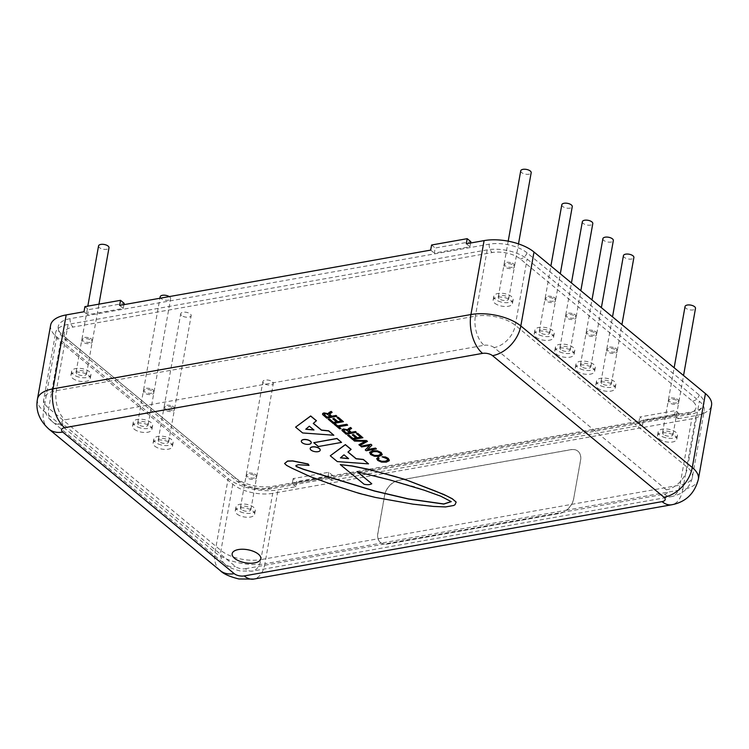 <?xml version="1.0" encoding="UTF-8"?>
<svg xmlns="http://www.w3.org/2000/svg" width="749" height="749" viewBox="0 0 749 749"><rect width="100%" height="100%" fill="white"/><g stroke="black" fill="none" stroke-linecap="round" stroke-linejoin="round"><path stroke-width="0.56" stroke-dasharray="3.75 2.81" d="M573.706 498.516A14.54 10.074 129.5 0 1 566.366 510.191L381.344 543.091A14.54 10.074 129.5 0 1 380.426 542.454A14.54 10.074 129.5 0 1 377.814 533.344L384.63 495.108A14.54 10.074 129.5 0 1 398.768 480.249L570.916 449.643A14.54 10.074 129.5 0 1 577.91 451.179A14.54 10.074 129.5 0 1 580.522 460.279L573.706 498.516L580.597 460.345A14.54 10.074 -50.5 0 0 577.985 451.244A14.54 10.074 -50.5 0 0 571 449.709L398.852 480.315A14.54 10.074 -50.5 0 0 384.705 495.173L377.899 533.41A14.54 10.074 -50.5 0 0 380.511 542.519A14.54 10.074 -50.5 0 0 387.495 544.046L559.643 513.439A14.54 10.074 -50.5 0 0 573.79 498.581M50.614 325.235A36.355 16.562 -169.9 0 0 56.727 336.891L228.173 478.452A36.355 16.562 -169.9 0 0 278.066 489.865L295.883 486.7L296.791 481.607L332.406 475.269L328.764 472.263L293.149 478.602L296.791 481.607M642.548 425.058L643.457 419.964L679.071 413.626L678.163 418.728L674.521 415.723L638.906 422.052L642.548 425.058L331.498 480.371L332.406 475.269M678.163 418.728L695.971 415.564A36.355 16.562 -169.9 0 0 711.55 405.246M254.398 473.939A5.309 2.416 10.1 0 1 256.748 476.514A5.309 2.416 10.1 0 1 248.649 477.225A5.309 2.416 10.1 0 1 246.299 474.651A5.309 2.416 10.1 0 1 254.398 473.939M614.948 347.985A5.309 2.416 10.1 0 1 617.307 350.569A5.309 2.416 10.1 0 1 609.209 351.281A5.309 2.416 10.1 0 1 606.859 348.706A5.309 2.416 10.1 0 1 614.948 347.985M594.416 331.03A5.309 2.416 10.1 0 1 596.766 333.605A5.309 2.416 10.1 0 1 588.667 334.316A5.309 2.416 10.1 0 1 586.317 331.741A5.309 2.416 10.1 0 1 594.416 331.03M573.874 314.065A5.309 2.416 10.1 0 1 576.224 316.64A5.309 2.416 10.1 0 1 568.126 317.361A5.309 2.416 10.1 0 1 565.776 314.786A5.309 2.416 10.1 0 1 573.874 314.065M90.077 338.248A5.309 2.416 10.1 0 1 92.427 340.823A5.309 2.416 10.1 0 1 84.328 341.544A5.309 2.416 10.1 0 1 81.978 338.969A5.309 2.416 10.1 0 1 90.077 338.248M512.25 263.18A5.309 2.416 10.1 0 1 514.6 265.764A5.309 2.416 10.1 0 1 506.502 266.475A5.309 2.416 10.1 0 1 504.152 263.901A5.309 2.416 10.1 0 1 512.25 263.18M553.333 297.11A5.309 2.416 10.1 0 1 555.683 299.684A5.309 2.416 10.1 0 1 547.585 300.396A5.309 2.416 10.1 0 1 545.235 297.821A5.309 2.416 10.1 0 1 553.333 297.11M151.691 389.134A5.309 2.416 10.1 0 1 154.051 391.708A5.309 2.416 10.1 0 1 145.952 392.429A5.309 2.416 10.1 0 1 143.593 389.845A5.309 2.416 10.1 0 1 151.691 389.134M172.233 406.098A5.309 2.416 10.1 0 1 174.592 408.673A5.309 2.416 10.1 0 1 166.493 409.385A5.309 2.416 10.1 0 1 164.134 406.81A5.309 2.416 10.1 0 1 172.233 406.098M676.572 398.871A5.309 2.416 10.1 0 1 678.931 401.445A5.309 2.416 10.1 0 1 670.832 402.166A5.309 2.416 10.1 0 1 668.473 399.582A5.309 2.416 10.1 0 1 676.572 398.871M348.463 458.5L344.034 454.699L340.561 457.761M313.794 429.87L309.356 426.059L305.892 429.13M380.651 454.343L380.033 452.742L377.234 451.516L373.526 451.507L371.027 452.958M349.783 432.529L346.225 429.842L343.519 430.366M330.309 416.453L326.751 413.766L324.055 414.291M301.351 441.039A5.018 2.284 -169.9 0 0 305.892 444.101A5.018 2.284 -169.9 0 0 311.219 442.799M351.112 449.334L348.042 451.993M368.545 463.734L337.34 461.468L330.29 455.645M316.434 420.704L313.372 423.363M333.876 435.103L302.671 432.838L295.621 427.014M382.233 454.484L379.237 456.225L374.463 456.132L370.605 454.409L369.66 452.171M365.269 441.339L354.53 440.964L353.547 440.15M367.441 441.348L359.923 445.412L358.94 444.597M356.44 432.267L346.207 434.083L342.031 430.403L342.162 429.542M351.627 428.297L348.95 430.066M349.54 429.449L348.959 430.02M336.507 421.865L332.809 418.663M341.179 421.032L337.05 417.483M343.463 421.556L333.23 423.372L328.202 419.215M336.966 416.191L326.733 418.008L322.557 414.328L322.697 413.467M332.163 412.222L329.494 413.897M330.066 413.373L329.485 413.944M347.686 425.039L338.791 426.752M340.954 428.531L339.746 428.746L334.223 424.196M355.981 437.94L352.283 434.738M360.653 437.107L356.524 433.559M362.928 437.631L352.704 439.448L347.667 435.291M376.457 448.791L366.224 450.617L365.287 449.84M369.557 445.543L361.636 446.825L360.756 446.095M371.935 445.065L367.637 449.484M389.358 460.317L386.269 462.03L381.522 461.983L377.739 460.298L376.7 458.538M379.125 458.154L378.142 458.94M387.748 460.195L387.167 458.622L382.065 456.684M341.581 442.284L318.428 446.395L313.794 442.575M451.16 501.587L440.768 496.063L414.674 486.803L376.925 476.392L357.526 471.851M371.794 483.639C369.987 484.687 367.413 484.828 364.061 484.079L340.327 464.474M456.188 501.942L455.064 504.564L453.716 505.36L445.543 506.811L438.792 506.708L413.036 504.03L375.455 497.317L351.075 490.857L316.293 478.798L297.999 471.074L286.68 465.307L284.62 463.388M309.047 465.279L298.448 464.595L295.939 465.504M310.189 448.379A5.084 2.313 -169.9 0 0 314.795 451.488A5.084 2.313 -169.9 0 0 320.197 450.158M232.162 553.689A14.54 6.629 -169.9 0 0 245.316 562.761A14.54 6.629 -169.9 0 0 260.792 558.791M70.05 318.69A27.629 12.583 -169.9 0 0 58.132 327.856A27.629 12.583 -169.9 0 0 62.86 335.393L235.111 477.628A27.629 12.583 -169.9 0 0 273.029 486.298L692.123 411.781A27.629 12.583 -169.9 0 0 703.583 405.209A27.629 12.583 -169.9 0 0 699.313 395.088L527.062 252.853A27.629 12.583 -169.9 0 0 489.144 244.174L70.05 318.69A7.275 4.063 79.9 0 0 73.102 327.06A20.504 9.344 -169.9 0 0 67.766 339.456L240.017 481.691A20.504 9.344 -169.9 0 0 268.161 488.123L687.245 413.607A20.504 9.344 -169.9 0 0 692.591 401.221L520.34 258.985A20.504 9.344 -169.9 0 0 492.196 252.544L73.102 327.06M674.521 415.723L675.429 410.621L639.815 416.959L643.457 419.964M638.906 422.052L639.815 416.959M470.597 243.013L469.932 246.777L434.308 253.115L435.216 248.013L470.84 241.684M123.931 304.646L123.257 308.419L87.642 314.758L88.551 309.655L124.165 303.326M431.583 245.007L435.216 248.013M430.675 250.11L434.308 253.115M469.932 246.777L466.29 243.781M679.071 413.626L675.429 410.621M293.149 478.602L292.241 483.695L295.883 486.7M331.498 480.371L327.856 477.366L328.764 472.263M84.909 306.65L88.551 309.655M84 311.753L87.642 314.758M123.257 308.419L119.625 305.414M292.241 483.695L327.856 477.366M695.971 415.564L682.807 489.49L566.366 510.191A14.54 10.074 129.5 0 1 559.569 513.374L387.42 543.98A14.54 10.074 129.5 0 1 381.344 543.091L264.903 563.791L278.066 489.865M265.23 384.181A5.309 2.416 -169.9 0 0 273.329 383.469A5.309 2.416 -169.9 0 0 268.526 380.155A5.309 2.416 -169.9 0 0 262.871 381.606A5.309 2.416 -169.9 0 0 265.23 384.181M623.43 255.662A5.309 2.416 -169.9 0 0 625.78 258.236A5.309 2.416 -169.9 0 0 633.879 257.525M602.889 238.697A5.309 2.416 -169.9 0 0 605.239 241.272A5.309 2.416 -169.9 0 0 613.337 240.56M582.347 221.741A5.309 2.416 -169.9 0 0 584.697 224.316A5.309 2.416 -169.9 0 0 592.796 223.595M98.55 245.925A5.309 2.416 -169.9 0 0 100.9 248.499A5.309 2.416 -169.9 0 0 108.998 247.779M520.724 170.856A5.309 2.416 -169.9 0 0 523.083 173.431A5.309 2.416 -169.9 0 0 531.181 172.719M561.806 204.777A5.309 2.416 -169.9 0 0 564.156 207.351A5.309 2.416 -169.9 0 0 572.255 206.64M160.174 296.801A5.309 2.416 -169.9 0 0 162.524 299.385A5.309 2.416 -169.9 0 0 170.622 298.664A5.309 2.416 -169.9 0 0 169.218 296.595M183.065 316.34A5.309 2.416 -169.9 0 0 191.164 315.629A5.309 2.416 -169.9 0 0 186.361 312.314A5.309 2.416 -169.9 0 0 180.715 313.765A5.309 2.416 -169.9 0 0 183.065 316.34M685.045 306.538A5.309 2.416 -169.9 0 0 687.404 309.122A5.309 2.416 -169.9 0 0 695.503 308.401M661.807 440.524A9.812 4.475 10.1 0 1 657.453 435.759A9.812 4.475 10.1 0 1 667.902 433.081A9.812 4.475 10.1 0 1 676.778 439.204A9.812 4.475 10.1 0 1 661.807 440.524M664.925 435.3A5.309 2.416 -169.9 0 0 673.023 434.589A5.309 2.416 -169.9 0 0 668.22 431.274A5.309 2.416 -169.9 0 0 662.575 432.725A5.309 2.416 -169.9 0 0 664.925 435.3M662.49 436.695A9.812 4.475 -169.9 0 0 677.461 435.375A9.812 4.475 -169.9 0 0 668.585 429.252A9.812 4.475 -169.9 0 0 658.137 431.939A9.812 4.475 -169.9 0 0 662.49 436.695M676.347 400.144A5.309 2.416 -169.9 0 0 668.248 400.865A5.309 2.416 -169.9 0 0 670.598 403.439A5.309 2.416 -169.9 0 0 678.697 402.719A5.309 2.416 -169.9 0 0 676.347 400.144M157.468 447.743A9.812 4.475 10.1 0 1 153.114 442.977A9.812 4.475 10.1 0 1 163.563 440.3A9.812 4.475 10.1 0 1 172.448 446.423A9.812 4.475 10.1 0 1 157.468 447.743M160.586 442.528A5.309 2.416 -169.9 0 0 168.684 441.807A5.309 2.416 -169.9 0 0 163.881 438.502A5.309 2.416 -169.9 0 0 158.236 439.944A5.309 2.416 -169.9 0 0 160.586 442.528M158.151 443.923A9.812 4.475 -169.9 0 0 173.122 442.603A9.812 4.475 -169.9 0 0 164.246 436.48A9.812 4.475 -169.9 0 0 153.798 439.157A9.812 4.475 -169.9 0 0 158.151 443.923M172.008 407.372A5.309 2.416 -169.9 0 0 163.909 408.083A5.309 2.416 -169.9 0 0 166.259 410.658A5.309 2.416 -169.9 0 0 174.358 409.946A5.309 2.416 -169.9 0 0 172.008 407.372M136.927 430.787A9.812 4.475 10.1 0 1 132.573 426.022A9.812 4.475 10.1 0 1 143.022 423.344A9.812 4.475 10.1 0 1 151.907 429.467A9.812 4.475 10.1 0 1 136.927 430.787M140.044 425.563A5.309 2.416 -169.9 0 0 148.143 424.852A5.309 2.416 -169.9 0 0 143.34 421.537A5.309 2.416 -169.9 0 0 137.694 422.988A5.309 2.416 -169.9 0 0 140.044 425.563M137.61 426.958A9.812 4.475 -169.9 0 0 152.581 425.638A9.812 4.475 -169.9 0 0 143.705 419.515A9.812 4.475 -169.9 0 0 133.256 422.193A9.812 4.475 -169.9 0 0 137.61 426.958M151.467 390.407A5.309 2.416 -169.9 0 0 143.368 391.118A5.309 2.416 -169.9 0 0 145.727 393.702A5.309 2.416 -169.9 0 0 153.826 392.982A5.309 2.416 -169.9 0 0 151.467 390.407M538.559 338.754A9.812 4.475 10.1 0 1 534.206 333.988A9.812 4.475 10.1 0 1 544.654 331.311A9.812 4.475 10.1 0 1 553.539 337.434A9.812 4.475 10.1 0 1 538.559 338.754M541.686 333.539A5.309 2.416 -169.9 0 0 549.785 332.818A5.309 2.416 -169.9 0 0 544.982 329.513A5.309 2.416 -169.9 0 0 539.327 330.964A5.309 2.416 -169.9 0 0 541.686 333.539M539.243 334.934A9.812 4.475 -169.9 0 0 554.223 333.614A9.812 4.475 -169.9 0 0 545.338 327.491A9.812 4.475 -169.9 0 0 534.889 330.169A9.812 4.475 -169.9 0 0 539.243 334.934M553.099 298.383A5.309 2.416 -169.9 0 0 545.01 299.094A5.309 2.416 -169.9 0 0 547.36 301.669A5.309 2.416 -169.9 0 0 555.458 300.958A5.309 2.416 -169.9 0 0 553.099 298.383M497.486 304.834A9.812 4.475 10.1 0 1 493.132 300.068A9.812 4.475 10.1 0 1 503.581 297.39A9.812 4.475 10.1 0 1 512.456 303.514A9.812 4.475 10.1 0 1 497.486 304.834M500.604 299.619A5.309 2.416 -169.9 0 0 508.702 298.898A5.309 2.416 -169.9 0 0 503.899 295.593A5.309 2.416 -169.9 0 0 498.244 297.035A5.309 2.416 -169.9 0 0 500.604 299.619M498.16 301.014A9.812 4.475 -169.9 0 0 513.14 299.694A9.812 4.475 -169.9 0 0 504.255 293.571A9.812 4.475 -169.9 0 0 493.806 296.248A9.812 4.475 -169.9 0 0 498.16 301.014M512.026 264.463A5.309 2.416 -169.9 0 0 503.927 265.174A5.309 2.416 -169.9 0 0 506.277 267.749A5.309 2.416 -169.9 0 0 514.376 267.037A5.309 2.416 -169.9 0 0 512.026 264.463M75.303 379.902A9.812 4.475 10.1 0 1 70.949 375.137A9.812 4.475 10.1 0 1 81.398 372.459A9.812 4.475 10.1 0 1 90.283 378.582A9.812 4.475 10.1 0 1 75.303 379.902M78.43 374.678A5.309 2.416 -169.9 0 0 86.528 373.966A5.309 2.416 -169.9 0 0 81.725 370.652A5.309 2.416 -169.9 0 0 76.07 372.103A5.309 2.416 -169.9 0 0 78.43 374.678M75.986 376.082A9.812 4.475 -169.9 0 0 90.966 374.753A9.812 4.475 -169.9 0 0 82.081 368.63A9.812 4.475 -169.9 0 0 71.632 371.317A9.812 4.475 -169.9 0 0 75.986 376.082M89.843 339.522A5.309 2.416 -169.9 0 0 81.744 340.243A5.309 2.416 -169.9 0 0 84.103 342.817A5.309 2.416 -169.9 0 0 92.202 342.106A5.309 2.416 -169.9 0 0 89.843 339.522M559.1 355.719A9.812 4.475 10.1 0 1 554.747 350.953A9.812 4.475 10.1 0 1 565.195 348.276A9.812 4.475 10.1 0 1 574.08 354.399A9.812 4.475 10.1 0 1 559.1 355.719M562.227 350.495A5.309 2.416 -169.9 0 0 570.326 349.783A5.309 2.416 -169.9 0 0 565.523 346.469A5.309 2.416 -169.9 0 0 559.868 347.92A5.309 2.416 -169.9 0 0 562.227 350.495M559.784 351.899A9.812 4.475 -169.9 0 0 574.764 350.569A9.812 4.475 -169.9 0 0 565.879 344.446A9.812 4.475 -169.9 0 0 555.43 347.133A9.812 4.475 -169.9 0 0 559.784 351.899M573.64 315.338A5.309 2.416 -169.9 0 0 565.542 316.059A5.309 2.416 -169.9 0 0 567.901 318.634A5.309 2.416 -169.9 0 0 576 317.922A5.309 2.416 -169.9 0 0 573.64 315.338M579.642 372.684A9.812 4.475 10.1 0 1 575.288 367.918A9.812 4.475 10.1 0 1 585.737 365.231A9.812 4.475 10.1 0 1 594.622 371.354A9.812 4.475 10.1 0 1 579.642 372.684M582.769 367.459A5.309 2.416 -169.9 0 0 590.858 366.748A5.309 2.416 -169.9 0 0 586.064 363.434A5.309 2.416 -169.9 0 0 580.409 364.885A5.309 2.416 -169.9 0 0 582.769 367.459M580.325 368.854A9.812 4.475 -169.9 0 0 595.305 367.534A9.812 4.475 -169.9 0 0 586.42 361.411A9.812 4.475 -169.9 0 0 575.972 364.089A9.812 4.475 -169.9 0 0 580.325 368.854M594.182 332.303A5.309 2.416 -169.9 0 0 586.083 333.015A5.309 2.416 -169.9 0 0 588.442 335.589A5.309 2.416 -169.9 0 0 596.541 334.878A5.309 2.416 -169.9 0 0 594.182 332.303M600.183 389.639A9.812 4.475 10.1 0 1 595.829 384.874A9.812 4.475 10.1 0 1 606.278 382.196A9.812 4.475 10.1 0 1 615.163 388.319A9.812 4.475 10.1 0 1 600.183 389.639M603.301 384.415A5.309 2.416 -169.9 0 0 611.399 383.703A5.309 2.416 -169.9 0 0 606.606 380.389A5.309 2.416 -169.9 0 0 600.951 381.84A5.309 2.416 -169.9 0 0 603.301 384.415M600.867 385.819A9.812 4.475 -169.9 0 0 615.837 384.499A9.812 4.475 -169.9 0 0 606.962 378.367A9.812 4.475 -169.9 0 0 596.513 381.054A9.812 4.475 -169.9 0 0 600.867 385.819M614.723 349.268A5.309 2.416 -169.9 0 0 606.624 349.98A5.309 2.416 -169.9 0 0 608.984 352.554A5.309 2.416 -169.9 0 0 617.082 351.843A5.309 2.416 -169.9 0 0 614.723 349.268M239.633 515.593A9.812 4.475 10.1 0 1 235.28 510.827A9.812 4.475 10.1 0 1 245.728 508.14A9.812 4.475 10.1 0 1 254.604 514.273A9.812 4.475 10.1 0 1 239.633 515.593M242.751 510.369A5.309 2.416 -169.9 0 0 250.849 509.657A5.309 2.416 -169.9 0 0 246.047 506.343A5.309 2.416 -169.9 0 0 240.392 507.794A5.309 2.416 -169.9 0 0 242.751 510.369M240.307 511.764A9.812 4.475 -169.9 0 0 255.287 510.444A9.812 4.475 -169.9 0 0 246.402 504.32A9.812 4.475 -169.9 0 0 235.954 506.998A9.812 4.475 -169.9 0 0 240.307 511.764M254.173 475.212A5.309 2.416 -169.9 0 0 246.075 475.924A5.309 2.416 -169.9 0 0 248.425 478.508A5.309 2.416 -169.9 0 0 256.523 477.787A5.309 2.416 -169.9 0 0 254.173 475.212M272.702 493.338A29.089 13.248 10.1 0 1 232.78 484.21L60.538 341.975A29.089 13.248 10.1 0 1 55.641 332.65A29.089 13.248 10.1 0 1 68.103 324.401L487.196 249.885A29.089 13.248 10.1 0 1 527.118 259.014L699.36 401.249A29.089 13.248 10.1 0 1 704.257 410.564A29.089 13.248 10.1 0 1 691.795 418.822L272.702 493.338L260.895 559.615A29.089 13.248 10.1 0 1 220.974 550.487L48.732 408.252A29.089 13.248 10.1 0 1 43.835 398.936A29.089 13.248 10.1 0 1 56.297 390.678L475.39 316.162A21.815 12.199 79.9 0 0 484.116 345.298L65.023 419.815A7.275 3.314 -169.9 0 0 63.131 424.206L235.383 566.441A7.275 3.314 -169.9 0 0 245.363 568.725A21.815 12.199 79.9 0 0 252.582 571.084A21.815 12.199 79.9 0 0 260.895 559.615L679.989 485.099L691.795 418.822M67.766 339.456A7.275 5.037 129.5 0 1 64.274 338.688A7.275 5.037 129.5 0 1 62.86 335.393M240.017 481.691A7.275 5.037 129.5 0 1 236.515 480.924A7.275 5.037 129.5 0 1 235.111 477.628M489.144 244.174A7.275 4.063 79.9 0 0 492.196 252.544M268.161 488.123A7.275 4.063 79.9 0 0 270.567 488.91A7.275 4.063 79.9 0 0 273.029 486.298M687.245 413.607A7.275 4.063 79.9 0 0 689.66 414.394A7.275 4.063 79.9 0 0 692.123 411.781M527.062 252.853A7.275 5.037 129.5 0 1 520.34 258.985M692.591 401.221A7.275 5.037 -50.5 0 0 699.313 395.088M220.225 570.579A29.089 20.148 129.5 0 1 215 552.378A36.355 16.562 -169.9 0 0 264.903 563.791A29.089 16.263 -100.1 0 1 253.817 579.071M698.386 479.173A36.355 16.562 -169.9 0 1 682.807 489.49A29.089 16.263 -100.1 0 1 671.722 504.77M48.788 429.018A29.089 20.148 129.5 0 1 43.564 410.817L215 552.378L228.173 478.452M37.45 399.161A36.355 16.562 -169.9 0 0 43.564 410.817L56.727 336.891M232.78 484.21L220.974 550.487A21.815 15.111 -50.5 0 0 224.897 564.137A21.815 15.111 -50.5 0 0 235.383 566.441M60.538 341.975L48.732 408.252A21.815 15.111 -50.5 0 0 52.645 421.912A21.815 15.111 -50.5 0 0 63.131 424.206M68.103 324.401L56.297 390.678A21.815 12.199 79.9 0 0 65.023 419.815M487.196 249.885L475.39 316.162A29.089 13.248 10.1 0 1 515.312 325.291L687.554 467.526A29.089 13.248 10.1 0 1 692.451 476.851A29.089 13.248 10.1 0 1 679.989 485.099A21.815 12.199 79.9 0 1 671.675 496.559L252.582 571.084L240.382 571.019C232.096 568.847 226.928 566.553 224.897 564.137L52.645 421.912C47.73 418.223 42.131 409.806 43.835 398.936L55.641 332.65M245.363 568.725L664.447 494.2A21.815 12.199 79.9 0 0 671.675 496.559C678.117 495.052 682.685 492.814 685.401 489.846C689.136 486.279 691.486 481.944 692.451 476.851L704.257 410.564M664.447 494.2A7.275 3.314 -169.9 0 0 666.338 489.809A21.815 15.111 -50.5 0 0 687.554 467.526L699.36 401.249M666.338 489.809L494.097 347.583A21.815 15.111 -50.5 0 0 515.312 325.291L527.118 259.014M494.097 347.583A7.275 3.314 -169.9 0 0 484.116 345.298M58.132 327.856C58.806 331.264 58.179 332.902 64.274 338.688L236.515 480.924C246.262 487.889 257.609 490.548 270.567 488.91L689.66 414.394C695.334 414.028 699.978 410.967 703.583 405.209M256.748 476.514L273.329 383.469M246.299 474.651L262.871 381.606M617.307 350.569L621.923 324.635M606.859 348.706L612.523 316.874M596.766 333.605L601.381 307.67M586.317 331.741L591.982 299.909M576.224 316.64L580.84 290.706M565.776 314.786L571.44 282.944M92.427 340.823L98.962 304.15M81.978 338.969L87.82 306.135M514.6 265.764L518.495 243.884M504.152 263.901L508.196 241.178M555.683 299.684L560.308 273.75M545.235 297.821L550.899 265.989M154.051 391.708L170.622 298.664M143.593 389.845L159.912 298.252M174.592 408.673L191.164 315.629M164.134 406.81L180.715 313.765M678.931 401.445L683.547 375.511M668.473 399.582L674.147 367.75M676.778 439.204L677.461 435.375M657.453 435.759L658.137 431.939M673.023 434.589L678.697 402.719M662.575 432.725L668.248 400.865M172.448 446.423L173.122 442.603M153.114 442.977L153.798 439.157M168.684 441.807L174.358 409.946M158.236 439.944L163.909 408.083M151.907 429.467L152.581 425.638M132.573 426.022L133.256 422.193M148.143 424.852L153.826 392.982M137.694 422.988L143.368 391.118M553.539 337.434L554.223 333.614M534.206 333.988L534.889 330.169M549.785 332.818L555.458 300.958M539.327 330.964L545.01 299.094M512.456 303.514L513.14 299.694M493.132 300.068L493.806 296.248M508.702 298.898L514.376 267.037M498.244 297.035L503.927 265.174M90.283 378.582L90.966 374.753M70.949 375.137L71.632 371.317M86.528 373.966L92.202 342.106M76.07 372.103L81.744 340.243M574.08 354.399L574.764 350.569M554.747 350.953L555.43 347.133M570.326 349.783L576 317.922M559.868 347.92L565.542 316.059M594.622 371.354L595.305 367.534M575.288 367.918L575.972 364.089M590.858 366.748L596.541 334.878M580.409 364.885L586.083 333.015M615.163 388.319L615.837 384.499M595.829 384.874L596.513 381.054M611.399 383.703L617.082 351.843M600.951 381.84L606.624 349.98M254.604 514.273L255.287 510.444M235.28 510.827L235.954 506.998M250.849 509.657L256.523 477.787M240.392 507.794L246.075 475.924"/><path stroke-width="1.12" d="M340.561 457.761L348.463 458.5M305.892 429.13L313.794 429.87M371.139 452.593L371.757 454.194L374.566 455.42L378.282 455.439L380.745 454.109M343.519 430.366L346.413 433.128L349.783 432.529M324.055 414.291L326.938 417.053L330.309 416.453M311.219 442.799A5.018 2.284 -169.9 0 0 311.238 442.734A5.018 2.284 -169.9 0 0 308.785 440.206A5.018 2.284 -169.9 0 0 303.504 439.551A5.018 2.284 -169.9 0 0 301.36 440.974A5.018 2.284 -169.9 0 0 301.351 441.039M330.272 455.776L345.364 444.588L351.112 449.334L347.957 452.068L356.121 458.809L363.34 459.577L368.527 463.865L337.322 461.599L330.272 455.776L345.345 444.719L351.084 449.466M348.042 451.993L356.14 458.678L363.359 459.446L368.527 463.865M295.593 427.136L310.685 415.957L316.434 420.704L313.279 423.438L321.443 430.179L328.661 430.947L333.848 435.235L302.643 432.959L295.593 427.136L310.666 416.088L316.415 420.826M313.372 423.363L321.461 430.048L328.68 430.815L333.848 435.235M369.529 452.583L372.571 450.72L377.337 450.804L381.185 452.527L382.13 454.774M382.112 454.896L379.219 456.356L374.434 456.263L370.586 454.531L369.641 452.293L372.543 450.842L377.318 450.935L381.157 452.658L382.233 454.484M353.528 440.272L366.486 440.562L367.441 441.348L359.894 445.533L358.911 444.719L365.484 441.348L354.511 441.086L353.528 440.272L366.467 440.693L367.422 441.479M358.911 444.719L365.269 441.339M348.959 430.02L351.141 432.285L355.513 431.508L356.412 432.398L346.188 434.214L342.012 430.535L342.143 429.673L343.491 429.111L347.751 429.917L347.705 429.42M342.012 430.535L342.162 429.542L342.031 430.403L342.162 429.542L343.51 428.98L347.77 429.786M347.798 429.786L348.547 428.54L350.626 427.473L351.609 428.419L348.931 430.141L349.409 431.003L351.122 432.416L355.494 431.63L356.412 432.398M328.174 419.346L329.391 419.131L333.502 422.52L336.629 421.968L332.79 418.794L333.998 418.579L337.846 421.753L341.31 421.135L337.031 417.605L338.248 417.39L343.435 421.678L333.211 423.503L328.202 419.215L329.41 419L333.53 422.399L336.507 421.865M332.79 418.794L334.026 418.448L337.874 421.621L341.179 421.032M337.031 417.605L338.267 417.268L343.435 421.678M329.485 413.944L331.676 416.21L336.048 415.433L336.947 416.313L326.714 418.139L322.538 414.459L322.669 413.598L324.017 413.036L328.277 413.841L328.24 413.345M322.538 414.459L322.697 413.467L322.557 414.328L322.697 413.467L324.036 412.905L328.305 413.71M328.334 413.71L329.073 412.465L331.161 411.398L332.135 412.343L329.466 414.066L329.944 414.927L331.648 416.332L336.029 415.555L336.947 416.313M338.791 426.752L340.954 428.531L339.718 428.877L334.204 424.318L335.421 424.103L337.724 426.012L346.74 424.402L347.667 425.17L338.651 426.771L340.935 428.662M334.204 424.318L335.44 423.981L337.743 425.881L346.759 424.28L347.667 425.17M347.648 435.422L348.856 435.206L352.976 438.596L356.103 438.043L352.255 434.869L353.472 434.654L357.32 437.828L360.775 437.21L356.505 433.68L357.713 433.465L362.909 437.753L352.676 439.579L347.667 435.291L348.884 435.075L352.994 438.474L355.981 437.94M352.255 434.869L353.491 434.523L357.339 437.697L360.653 437.107M356.505 433.68L357.741 433.343L362.909 437.753M367.637 449.484L375.586 448.071L376.429 448.923L366.205 450.739L365.259 449.962L369.688 445.515L361.608 446.947L360.728 446.226L370.961 444.41L371.907 445.187L367.487 449.634L375.558 448.202L376.429 448.923M365.259 449.962L369.557 445.543M360.728 446.226L370.98 444.279L371.907 445.187M379.097 458.285L378.17 457.377L376.681 458.66L378.151 457.499L379.097 458.285L378.133 459.034L378.863 460.204L381.606 461.403L385.286 461.365L387.86 460.008M378.151 458.903L378.882 460.083L381.625 461.272L385.314 461.244L387.87 459.942M387.748 460.195L387.139 458.753L382.037 456.806L385.463 456.956L388.31 458.416L389.246 460.616M382.037 456.806L385.435 457.077L388.291 458.538L389.358 460.317M313.775 442.696L336.947 438.455L341.553 442.406L318.409 446.526L313.775 442.696L336.919 438.586L341.553 442.406M357.526 471.851L371.776 483.76C369.959 484.809 367.385 484.959 364.042 484.21L340.299 464.605L351.983 466.056L369.098 469.529L395.041 476.458L408.523 480.764L435.066 490.932L446.75 495.922L452.274 498.853L456.169 502.073L455.046 504.695L453.688 505.491L445.524 506.942L433.662 506.446L413.017 504.161L375.427 497.439L359.314 493.432L335.009 485.652L310.02 476.504L292.166 468.322L286.642 465.429L284.592 463.519L287.597 461.159L292.606 461L308.092 464.099L309.019 465.401L298.43 464.726L295.902 465.541L296.098 466.458L303.364 469.342L374.65 491.101L408.345 499.021L443.773 504.077L451.254 501.652L440.74 496.194L424.299 490.239L390.004 479.969L357.301 471.814L371.776 483.76M340.299 464.605L352.011 465.925L369.126 469.408L404.591 479.285L443.82 494.462L452.293 498.731L456.169 502.073M284.592 463.519L287.616 461.028L292.634 460.869L308.12 463.977L309.019 465.401M295.939 465.504L296.117 466.327L303.392 469.211L374.678 490.969L408.374 498.9L443.801 503.955L451.16 501.587M320.197 450.158A5.084 2.313 -169.9 0 0 320.207 450.102A5.084 2.313 -169.9 0 0 317.726 447.537A5.084 2.313 -169.9 0 0 312.38 446.872A5.084 2.313 -169.9 0 0 310.198 448.314A5.084 2.313 -169.9 0 0 310.189 448.379M258.349 554.12A14.54 6.629 -169.9 0 0 242.807 549.232A14.54 6.629 -169.9 0 0 232.162 553.689L232.162 553.689A14.54 6.629 10.1 0 1 242.807 549.251A14.54 6.629 10.1 0 1 258.349 554.138A14.54 6.629 10.1 0 1 260.792 558.801A14.54 6.629 -169.9 0 0 260.792 558.782A14.54 6.629 -169.9 0 0 258.349 554.12M470.597 243.013L470.84 241.684L467.198 238.678L431.583 245.007L430.675 250.11L119.625 305.414L120.533 300.321L84.909 306.65L84 311.753L66.193 314.917A36.355 16.562 -169.9 0 0 50.614 325.235L37.45 399.161C35.437 410.246 39.22 420.198 48.788 429.018A29.089 20.148 129.5 0 0 62.766 432.079A7.275 3.314 10.1 0 1 64.657 427.688L482.562 353.378A7.275 3.314 10.1 0 1 492.542 355.663L663.979 497.233A7.275 3.314 10.1 0 1 662.088 501.624L244.183 575.934A7.275 3.314 10.1 0 1 234.212 573.65L62.766 432.079M123.931 304.646L124.165 303.326L120.533 300.321M662.088 501.624A29.089 16.263 -100.1 0 0 671.722 504.77C685.784 502.055 694.669 493.516 698.386 479.173L711.55 405.246A36.355 16.562 -169.9 0 0 705.436 393.59L534 252.029A36.355 16.562 -169.9 0 0 484.097 240.607L466.29 243.781L467.198 238.678M621.923 324.635L633.879 257.525A5.309 2.416 -169.9 0 0 629.076 254.211A5.309 2.416 -169.9 0 0 623.43 255.662L612.523 316.874M601.381 307.67L613.337 240.56A5.309 2.416 -169.9 0 0 608.534 237.246A5.309 2.416 -169.9 0 0 602.889 238.697L591.982 299.909M580.84 290.706L592.796 223.595A5.309 2.416 -169.9 0 0 587.993 220.29A5.309 2.416 -169.9 0 0 582.347 221.741L571.44 282.944M98.962 304.15L108.998 247.779A5.309 2.416 -169.9 0 0 104.195 244.474A5.309 2.416 -169.9 0 0 98.55 245.925L87.82 306.135M518.495 243.884L531.181 172.719A5.309 2.416 -169.9 0 0 526.378 169.405A5.309 2.416 -169.9 0 0 520.724 170.856L508.196 241.178M560.308 273.75L572.255 206.64A5.309 2.416 -169.9 0 0 567.452 203.325A5.309 2.416 -169.9 0 0 561.806 204.777L550.899 265.989M169.218 296.595A5.309 2.416 -169.9 0 0 163.666 295.181A5.309 2.416 -169.9 0 0 160.174 296.801L159.912 298.252M683.547 375.511L695.503 308.401A5.309 2.416 -169.9 0 0 690.7 305.096A5.309 2.416 -169.9 0 0 685.045 306.538L674.147 367.75M303.485 439.682A5.018 2.284 10.1 0 1 308.766 440.328A5.018 2.284 10.1 0 1 311.209 442.865A5.018 2.284 10.1 0 1 305.873 444.232A5.018 2.284 10.1 0 1 301.332 441.105A5.018 2.284 10.1 0 1 303.485 439.682M348.641 458.65L344.006 454.821L340.43 457.873L348.641 458.65M313.971 430.02L309.337 426.19L305.751 429.243L313.971 430.02M371.12 452.724L371.729 454.325L374.547 455.551L378.264 455.561L380.623 454.465L380.015 452.864L377.206 451.647L373.498 451.638L371.008 453.023M347.761 429.87L350.607 427.595L351.609 428.419M349.54 429.449L348.95 430.066M344.437 429.889L343.501 430.422L346.384 433.25L349.905 432.632L346.197 429.963L344.437 429.889M328.287 413.794L331.142 411.519L332.135 412.343M330.066 413.373L329.476 413.991M324.963 413.813L324.036 414.347L326.92 417.174L330.44 416.556L326.733 413.888L324.963 413.813M389.218 460.738L386.241 462.152L381.494 462.114L377.711 460.42L376.681 458.66M312.352 447.003A5.084 2.313 10.1 0 1 317.707 447.668A5.084 2.313 10.1 0 1 320.188 450.224A5.084 2.313 10.1 0 1 314.777 451.619A5.084 2.313 10.1 0 1 310.18 448.445A5.084 2.313 10.1 0 1 312.352 447.003M260.792 558.782L260.792 558.801A14.54 6.629 10.1 0 1 245.316 562.771A14.54 6.629 10.1 0 1 232.162 553.698L232.162 553.698M671.722 504.77L253.817 579.071A29.089 16.263 -100.1 0 1 244.183 575.934M234.212 573.65A29.089 20.148 129.5 0 1 220.225 570.579L48.788 429.018M698.386 479.173A36.355 16.562 -169.9 0 0 692.273 467.516A29.089 20.148 129.5 0 1 663.979 497.233M64.657 427.688A29.089 16.263 -100.1 0 1 53.029 388.843A36.355 16.562 -169.9 0 0 37.45 399.161M705.436 393.59L692.273 467.516L520.827 325.955A29.089 20.148 129.5 0 1 492.542 355.663M482.562 353.378A29.089 16.263 -100.1 0 1 470.934 314.533L53.029 388.843L66.193 314.917M534 252.029L520.827 325.955A36.355 16.562 -169.9 0 0 470.934 314.533L484.097 240.607M253.817 579.071L238.912 578.977C229.643 576.683 223.417 573.884 220.225 570.579"/></g></svg>
